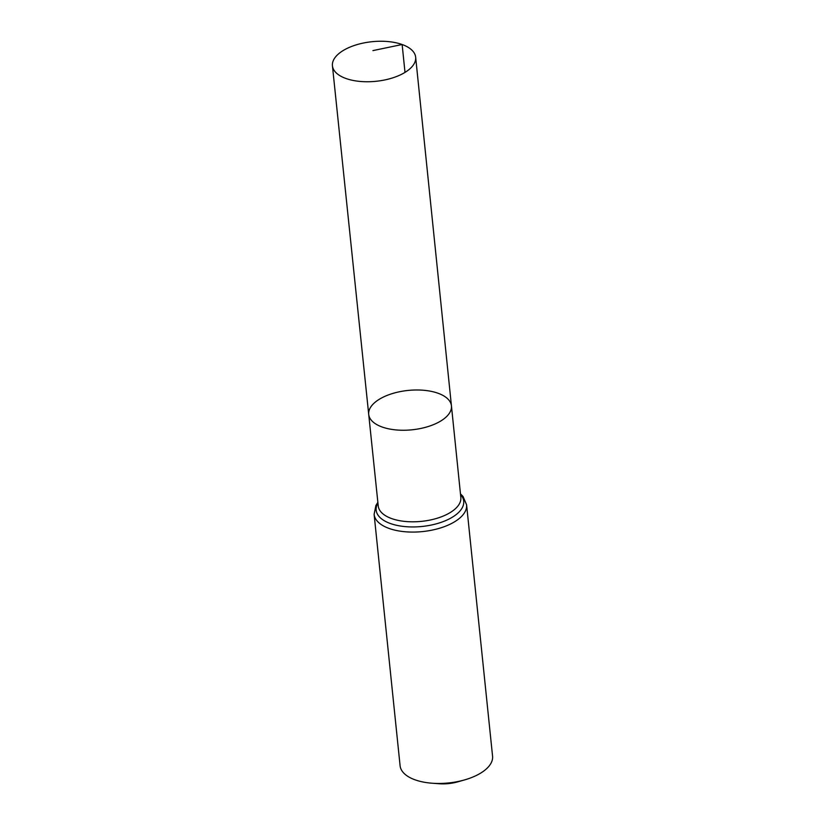 <?xml version="1.0" encoding="UTF-8"?>
<svg xmlns="http://www.w3.org/2000/svg" width="825" height="825" viewBox="0 0 825 825"><rect width="100%" height="100%" fill="white"/><g stroke="black" fill="none" stroke-linecap="round" stroke-linejoin="round"><path stroke-width="1.24" d="M437.993 393.226A41.58 19.779 -5.9 0 0 392.422 393.556A41.58 19.779 -5.9 0 0 368.713 414.397A41.58 19.779 -5.9 0 0 412.108 429.794A41.58 19.779 -5.9 0 0 451.44 405.848A41.58 19.779 -5.9 0 0 437.993 393.226M466.589 504.807A46.478 22.11 -5.9 0 1 422.627 531.568A46.478 22.11 -5.9 0 1 374.117 514.357L400.094 765.744A46.478 22.11 -5.9 0 0 432.248 783.234L439.323 783.75A26.555 12.633 -5.9 0 0 457.844 781.832L464.671 779.883A46.478 22.11 -5.9 0 0 492.566 756.185L466.589 504.807L463.021 496.464L460.463 493.814M432.248 783.234A46.478 22.11 -5.9 0 0 464.671 779.883M451.44 405.848L460.835 497.454A41.518 19.748 -5.9 0 1 421.565 521.359A41.518 19.748 -5.9 0 1 378.242 505.983L368.713 414.397A41.58 19.779 -5.9 0 0 412.108 429.794A41.58 19.779 -5.9 0 0 451.44 405.848L415.656 57.203A41.828 19.893 -5.9 0 0 402.136 44.509A41.828 19.893 -5.9 0 0 356.297 44.839A41.828 19.893 -5.9 0 0 332.434 65.804A41.828 19.893 -5.9 0 0 345.964 78.499A41.828 19.893 -5.9 0 0 391.793 78.158A41.828 19.893 -5.9 0 0 415.656 57.203M405.003 72.404L402.136 44.509L372.921 50.603M377.933 503.023A44.003 20.924 -5.9 0 0 422.101 526.463A44.003 20.924 -5.9 0 0 460.536 494.495M374.117 514.357L375.901 505.467L377.86 502.353M368.713 414.397L332.434 65.804"/></g></svg>
